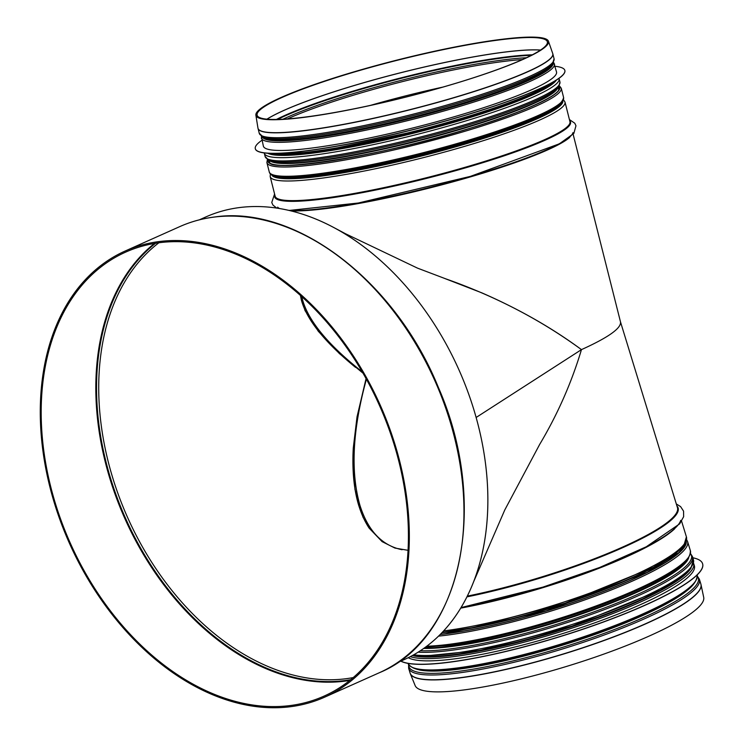 <?xml version="1.0" encoding="UTF-8"?>
<svg xmlns="http://www.w3.org/2000/svg" width="744" height="744" viewBox="0 0 744 744"><rect width="100%" height="100%" fill="white"/><g stroke="black" fill="none" stroke-linecap="round" stroke-linejoin="round"><path stroke-width="1.12" d="M334.409 227.85A242.544 168.804 -114.1 0 1 476.132 417.477L581.464 349.624C541 320.013 495.681 296.391 445.498 278.749L417.505 268.128L345.486 233.737L334.409 227.85A242.544 168.804 -114.1 0 0 200.266 219.601M354.749 366.736C324.579 342.007 306.779 319.762 301.348 300.018L300.455 295.433L305.031 310.592L318.311 331.294L339.376 353.558L363.007 373.172M300.455 295.433C303.831 315.865 321.715 339.45 354.088 366.197L355.576 367.397M159.839 241.465A244.358 170.06 -114.1 0 0 125.094 251.054A244.358 170.06 -114.1 0 0 69.545 543.529A244.358 170.06 -114.1 0 0 324.514 697.23A244.358 170.06 -114.1 0 0 389.698 428.637A244.358 170.06 -114.1 0 0 159.839 241.465M397.352 662.69L403.676 659.863A242.544 168.804 -114.1 0 0 468.385 393.26A242.544 168.804 -114.1 0 0 240.219 207.474A242.544 168.804 -114.1 0 0 205.735 216.988L199.401 219.815M160.165 242.609A243.149 169.223 -114.1 0 0 125.587 252.151A243.149 169.223 -114.1 0 0 70.317 543.185A243.149 169.223 -114.1 0 0 324.021 696.124A243.149 169.223 -114.1 0 0 388.889 428.86A243.149 169.223 -114.1 0 0 160.165 242.609M366.411 379.198C352.498 429.772 350.359 471.882 360.003 505.529C368.057 530.891 382.091 545.631 402.113 549.742M444.996 278.582L481.74 292.811C518.819 308.974 552.067 327.918 581.464 349.624C608.378 337.441 621.398 328.206 620.505 321.929L573.14 134.292M353.205 449.302C352.126 471.045 354.005 489.905 358.85 505.883L358.85 505.883M410.214 673.404A152.036 26.552 -17 0 0 410.307 673.673L415.189 685.68A150.893 26.356 -17 0 0 567.04 666.271A150.893 26.356 -17 0 0 703.685 597.246L700.997 584.561A152.036 26.552 -17 0 0 700.932 584.291M362.244 371.851C328.402 345.151 308.49 321.11 302.52 299.72L301.869 296.698M302.78 117.357A149.693 18.87 -14.2 0 0 462.722 81.18A149.693 18.87 -14.2 0 0 547.314 41.655A149.693 18.87 -14.2 0 0 501.707 39.637A149.693 18.87 -14.2 0 0 343.235 75.367A149.693 18.87 -14.2 0 0 257.061 114.929A149.693 18.87 -14.2 0 0 302.78 117.357M502.479 39.227A150.893 19.028 -14.2 0 0 342.733 75.237A150.893 19.028 -14.2 0 0 255.871 115.125A150.893 19.028 -14.2 0 0 406.875 96.841A150.893 19.028 -14.2 0 0 548.458 41.255A150.893 19.028 -14.2 0 0 502.479 39.227M398.087 662.188A242.544 168.804 65.9 0 0 473.017 583.268A242.544 168.804 65.9 0 0 476.132 417.477L581.464 349.624C571.504 382.779 557.582 414.371 539.679 444.391L504.795 509.928L473.5 582.059M408.028 550.309L394.952 548.077L382.128 541.651L369.089 528.082L362.905 516.987L354.935 489.329L352.954 455.365L353.279 448.018L357.036 416.798L366.067 378.566M369.005 527.952C356.99 509.482 351.717 483.47 353.177 449.934L353.233 448.939M255.304 148.698A159.644 20.125 -14.2 0 0 255.322 148.754A159.644 20.125 -14.2 0 0 415.04 129.196A159.644 20.125 -14.2 0 0 564.901 70.596A159.644 20.125 -14.2 0 0 564.891 70.54M261.897 140.3A159.644 20.125 -14.2 0 0 255.294 148.633A159.644 20.125 -14.2 0 0 415.013 129.075A159.644 20.125 -14.2 0 0 564.873 70.485A159.644 20.125 -14.2 0 0 555.098 66.281M261.311 136.05L263.348 146.047A151.199 19.065 -14.2 0 0 414.613 127.522A151.199 19.065 -14.2 0 0 556.549 72.029L553.61 62.264M263.627 137.231A149.032 18.795 -14.2 0 0 412.204 117.971A149.032 18.795 -14.2 0 0 552.122 64.403M679.784 578.451A149.032 26.031 163 0 1 556.363 631.424A149.032 26.031 163 0 1 424.452 656.729M410.297 656.654A151.199 26.412 163 0 0 573.717 627.555A151.199 26.412 163 0 0 693.641 563.357L694.338 565.635A151.199 26.412 163 0 1 568.955 631.6A151.199 26.412 163 0 1 408.261 657.696M692.813 557.768A159.644 27.881 163 0 1 702.569 563.664A159.644 27.881 163 0 1 571.094 633.032A159.644 27.881 163 0 1 400.904 661.1M702.587 563.729A159.644 27.881 163 0 1 702.606 563.785A159.644 27.881 163 0 1 570.843 633.237A159.644 27.881 163 0 1 400.811 661.137M214.477 217.043A244.358 170.06 -114.1 0 0 179.732 226.632C190.79 221.693 202.452 218.476 214.737 216.969C295.805 204.953 395.371 281.13 438.365 387.401C489.71 504.079 462.108 639.04 379.152 672.809A244.358 170.06 -114.1 0 0 444.335 404.215A244.358 170.06 -114.1 0 0 214.477 217.043M158.872 242.777A241.344 167.958 -114.1 0 0 127.633 517.573A241.344 167.958 -114.1 0 0 353.205 677.579M155.58 243.251A242.702 168.907 -114.1 0 0 125.624 518.466A242.702 168.907 -114.1 0 0 350.657 679.709M154.464 243.437A243.149 169.223 -114.1 0 0 124.945 518.763A243.149 169.223 -114.1 0 0 349.773 680.416M467.297 596.102A152.046 26.561 -17 0 0 677.403 507.51L620.487 321.845M466.907 596.883A152.585 26.654 -17 0 0 617.371 550.011A152.585 26.654 -17 0 0 676.919 505.939M461.02 607.588A152.585 26.654 -17 0 0 680.732 520.354M460.685 608.127A152.046 26.561 -17 0 0 674.603 528.863M443.619 630.912A152.046 26.561 -17 0 0 603.775 587.872A152.046 26.561 -17 0 0 686.405 536.87L681.606 521.228M442.224 632.4A150.232 26.245 -17 0 0 592.029 593.842A150.232 26.245 -17 0 0 684.796 543.194M441.927 632.707A149.032 26.031 -17 0 0 672.79 555.619M424.415 647.94A149.032 26.031 -17 0 0 575.103 615.679A149.032 26.031 -17 0 0 687.307 559.6M423.708 648.442A149.246 26.068 -17 0 0 579.762 614.618A149.246 26.068 -17 0 0 688.73 557.684M420.323 650.749A151.385 26.44 -17 0 0 592.066 612.535A151.385 26.44 -17 0 0 690.469 553.713M418.1 652.172A152.046 26.561 -17 0 0 585.612 616.413A152.046 26.561 -17 0 0 692.432 556.521L690.506 553.508M413.738 654.766A152.046 26.561 -17 0 0 580.497 621.686A152.046 26.561 -17 0 0 693.399 559.702L692.432 556.521M412.846 655.269A150.232 26.245 -17 0 0 566.231 627.936A150.232 26.245 -17 0 0 691.799 566.026M429.809 656.72A148.791 25.984 -17 0 0 675.347 581.455M524.501 655.436A148.791 25.984 -17 0 0 596.437 633.367M419.346 669.953A149.032 26.031 -17 0 0 560.753 645.746A149.032 26.031 -17 0 0 691.436 586.551M408.754 664.913A151.311 26.431 -17 0 0 561.348 647.699A151.311 26.431 -17 0 0 697.379 576.442M408.586 664.652L408.661 668.363A152.046 26.561 -17 0 0 561.804 649.196A152.046 26.561 -17 0 0 699.388 579.241L697.37 576.126M408.661 668.363L410.121 673.134A152.046 26.561 -17 0 0 563.273 653.967A152.046 26.561 -17 0 0 700.857 584.012L699.388 579.241M410.121 673.134L410.307 673.673A152.036 26.552 -17 0 0 563.32 654.116A152.036 26.552 -17 0 0 700.997 584.561L700.857 584.012M442.82 87.104A147.582 18.609 -14.2 0 0 370.605 105.332M522.493 59.557A147.582 18.609 -14.2 0 0 505.613 61.203A147.582 18.609 -14.2 0 0 287.407 118.9M526.482 57.734A148.316 18.702 -14.2 0 0 505.743 59.613A148.316 18.702 -14.2 0 0 283.036 119.189M531.337 55.363A150.595 18.991 -14.2 0 0 506.85 57.409A150.595 18.991 -14.2 0 0 277.633 119.412M532.425 54.805A150.837 19.018 -14.2 0 0 506.897 56.879A150.837 19.018 -14.2 0 0 276.405 119.44M540.544 50.099A150.837 19.018 -14.2 0 0 505.669 52.006A150.837 19.018 -14.2 0 0 267.031 119.152M540.609 50.062A150.837 19.018 -14.2 0 0 505.65 51.95A150.837 19.018 -14.2 0 0 266.957 119.142M290.718 210.822A152.046 19.167 -14.2 0 0 441.666 184.875A152.046 19.167 -14.2 0 0 569.737 137.37M277.651 207.167A152.585 19.242 -14.2 0 0 279.586 208.534M288.486 210.301A152.585 19.242 -14.2 0 0 452.036 181.545A152.585 19.242 -14.2 0 0 572.973 132.618M274.88 195.179A152.585 19.242 -14.2 0 0 427.409 178.179A152.585 19.242 -14.2 0 0 569.718 120.751M565.021 102.114A152.046 19.167 -14.2 0 1 422.294 157.914A152.046 19.167 -14.2 0 1 270.174 176.542L275.131 196.165A152.046 19.167 -14.2 0 0 427.242 177.537A152.046 19.167 -14.2 0 0 569.969 121.737L565.021 102.114L563.506 99.743M271.579 174.635A150.232 18.944 -14.2 0 0 421.792 155.952A150.232 18.944 -14.2 0 0 562.873 101.1M272.509 175.11A149.628 18.87 -14.2 0 0 421.774 155.887A149.628 18.87 -14.2 0 0 562.287 101.956M275.317 176.021A149.032 18.795 -14.2 0 0 421.616 155.226A149.032 18.795 -14.2 0 0 560.241 104.095M269.858 160.657A149.032 18.795 -14.2 0 0 418.007 140.951A149.032 18.795 -14.2 0 0 557.758 87.978M558.605 86.853A151.385 19.084 -14.2 0 1 417.542 139.1A151.385 19.084 -14.2 0 1 268.575 160.062L271.039 161.197A149.246 18.823 -14.2 0 0 417.905 140.532A149.246 18.823 -14.2 0 0 556.977 89.01L558.605 86.853L559.953 82.035L559.023 78.418M268.575 160.062L265.106 156.463A152.046 19.167 -14.2 0 0 417.226 137.835A152.046 19.167 -14.2 0 0 559.953 82.035M265.106 156.463L264.287 153.218A152.046 19.167 -14.2 0 0 416.398 134.59A152.046 19.167 -14.2 0 0 559.125 78.79M267.542 153.162A150.232 18.944 -14.2 0 0 415.905 132.627A150.232 18.944 -14.2 0 0 556.242 80.278M269.654 153.534A149.386 18.832 -14.2 0 0 415.877 132.525A149.386 18.832 -14.2 0 0 554.55 81.608M264.446 137.556A148.791 18.758 -14.2 0 0 412.139 117.71A148.791 18.758 -14.2 0 0 551.555 65.072M552.336 64.151A151.311 19.074 -14.2 0 1 411.692 115.934A151.311 19.074 -14.2 0 1 263.32 137.11L265.887 138.124A149.032 18.795 -14.2 0 0 412.027 117.273A149.032 18.795 -14.2 0 0 550.56 66.263L552.336 64.151L554.085 58.823L552.857 53.949A152.046 19.167 -14.2 0 0 552.801 53.773M263.32 137.11L259.247 133.25A152.046 19.167 -14.2 0 0 411.358 114.623A152.046 19.167 -14.2 0 0 554.085 58.823M257.982 128.201A152.046 19.167 -14.2 0 0 258.019 128.377A152.046 19.167 -14.2 0 0 410.13 109.749A152.046 19.167 -14.2 0 0 552.857 53.949L552.755 53.596A152.036 19.167 -14.2 0 1 410.093 109.6A152.036 19.167 -14.2 0 1 257.945 128.014L259.247 133.25M271.83 174.31A150.595 18.991 -14.2 0 0 421.364 154.259A150.595 18.991 -14.2 0 0 562.501 100.924M563.608 97.529A151.804 19.139 165.8 0 1 421.113 153.245A151.804 19.139 165.8 0 1 269.244 171.845C269.774 176.002 278.582 177.686 295.647 176.886C322.589 175.268 359.129 169.046 405.257 158.221C447.367 148.112 484.204 137.268 515.75 125.68C545.798 115.339 561.757 105.955 563.608 97.529L561.264 88.248L559.339 85.718M267.394 159.421L266.891 162.555A151.804 19.139 -14.2 0 0 418.77 143.964A151.804 19.139 -14.2 0 0 561.264 88.248M268.11 159.839A150.232 18.944 -14.2 0 0 418.426 142.606A150.232 18.944 -14.2 0 0 558.911 86.425M559.088 86.146A150.595 18.991 165.8 0 1 418.435 142.653A150.595 18.991 165.8 0 1 267.821 159.681M448.288 645.308A150.595 26.3 -17 0 0 596.874 606.667A150.595 26.3 -17 0 0 688.991 556.512M438.523 636.129A151.804 26.514 -17 0 0 444.373 635.478A151.804 26.514 -17 0 0 604.593 592.587A151.804 26.514 -17 0 0 687.568 541.483L690.348 550.579A151.804 26.514 163 0 1 607.374 601.673A151.804 26.514 163 0 1 447.163 644.564A151.804 26.514 163 0 1 426.758 646.22M440.309 634.372A150.232 26.245 -17 0 0 445.042 633.832A150.232 26.245 -17 0 0 600.027 592.754A150.232 26.245 -17 0 0 685.922 542.246M686.228 541.455A150.595 26.3 163 0 1 601.85 592.131A150.595 26.3 163 0 1 444.81 633.944A150.595 26.3 163 0 1 440.206 634.474M269.384 153.264A149.99 18.916 -14.2 0 0 415.747 132.013A149.99 18.916 -14.2 0 0 554.661 81.245M272.202 153.348A151.199 19.065 -14.2 0 0 415.496 131A151.199 19.065 -14.2 0 0 552.225 82.649M261.302 137.919A151.199 19.065 -14.2 0 0 412.567 119.393A151.199 19.065 -14.2 0 0 554.503 63.9M262.214 136.608A149.99 18.916 -14.2 0 0 412.232 118.091A149.99 18.916 -14.2 0 0 553.071 63.184M690.125 569.43A149.99 26.198 163 0 1 559.004 630.782A149.99 26.198 163 0 1 412.371 655.538M697.147 574.814A151.199 26.412 163 0 1 560.297 644.285A151.199 26.412 163 0 1 408.028 663.443M695.77 580.636A149.99 26.198 163 0 1 560.585 645.215A149.99 26.198 163 0 1 412.436 667.489M179.732 226.632L125.094 251.054M379.152 672.809L324.514 697.23M461.001 607.615L542.981 587.1L599.766 567.43L646.285 546.766L679.663 523.85L683.652 516.68L683.559 511.128L680.593 506.599L676.315 503.948M442.168 632.465L473.231 627.545L565.18 603.198L653.353 567.319L675.943 553.276L683.801 545.752L686.405 536.87M685.54 544.338L685.289 543.529M412.492 655.464L419.895 656.506L480.233 650.377L572.173 626.039L660.356 590.15L682.936 576.116L690.804 568.593L693.399 559.702M569.42 119.561L574.786 123.225L575.968 125.792L573.829 133.483L559.376 143.806L470.422 176.365L358.338 203.01L289.165 210.45M276.74 208.088L272.946 205.065L271.755 202.508L274.583 193.989M270.174 176.542L270.379 173.743M558.874 90.089L558.195 87.401M269.877 163.038L269.198 160.351M255.871 115.125L257.945 128.014M548.458 41.255L552.755 53.596M353.177 449.934L353.279 448.018M266.891 162.555L269.244 171.845M558.577 88.927C561.897 93.623 524.678 112.279 470.217 128.228C381.784 156.407 266.557 173.231 269.588 161.876M425.624 647.057L448.093 645.364C495.578 639.859 573.922 617.678 627.164 594.698C665.629 577.223 690.888 564.584 690.348 550.579M440.355 634.325L445.247 633.767L546.068 611.038L647.131 572.396L678.686 552.783L683.894 546.859L685.019 543.994M687.568 541.483L686.638 539.66M268.658 153.227L274.387 154.371L319.502 151.581L431.743 127.875L492.165 109.768L536.666 92.414L550.755 84.611L555.294 80.873M697.119 574.721C697.658 588.681 672.502 601.264 634.186 618.673C605.672 630.763 574.312 641.616 540.107 651.242C472.989 668.893 417.086 678.891 408 663.35"/></g></svg>
